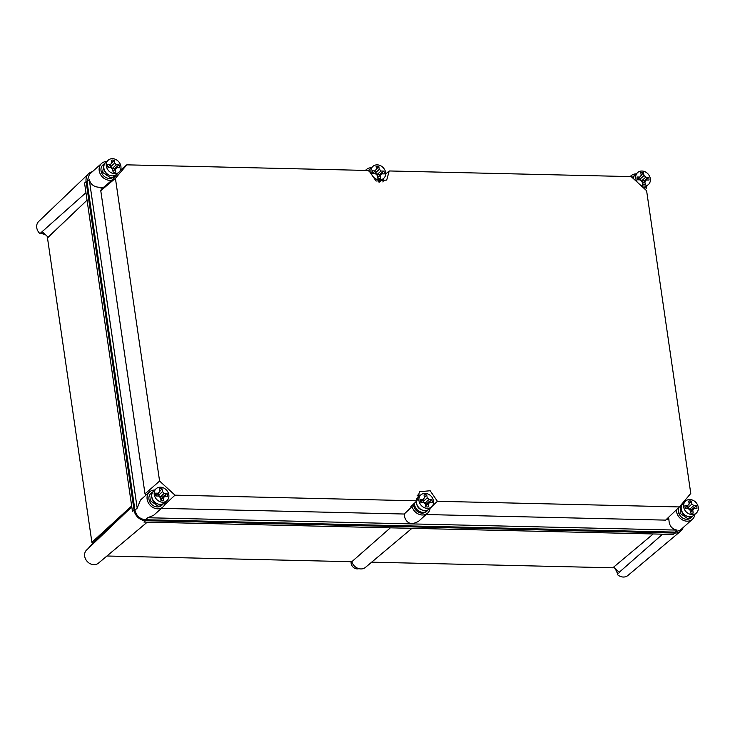 <?xml version="1.0" encoding="UTF-8"?>
<svg xmlns="http://www.w3.org/2000/svg" width="735" height="735" viewBox="0 0 735 735"><rect width="100%" height="100%" fill="white"/><g stroke="black" fill="none" stroke-linecap="round" stroke-linejoin="round"><path stroke-width="1.1" d="M92.307 171.751A11.08 9.307 48.1 0 0 88.558 173.763A11.08 9.307 48.1 0 0 86.114 181.609L134.046 510.127A11.08 9.307 48.1 0 0 145.576 520.683L143.941 522.071L408.651 528.254L673.37 534.428L675.006 533.04A11.08 9.307 48.1 0 0 680.702 531.129A11.08 9.307 48.1 0 0 683.109 527.62M675.006 533.04L145.576 520.683M619.21 572.289L662.602 534.18M617.299 574.485A8.857 7.442 48.1 0 0 627.874 575.505L680.702 531.129M88.558 173.763L38.707 221.446A8.857 7.442 48.1 0 0 36.75 227.721A8.857 7.442 48.1 0 0 39.947 233.611L85.958 192.68M86.114 181.609L84.553 183.061L132.484 511.578L134.046 510.127M147.248 522.153L98.444 563.148A8.857 7.442 48.1 0 1 93.887 564.673A8.857 7.442 48.1 0 1 85.747 559.409A8.857 7.442 48.1 0 1 86.17 550.451L131.795 506.838M613.596 567.154L619.486 572.537M131.694 506.139L92.775 543.128L88.338 548.383M106.952 556L351.826 561.715L390.377 527.822M351.826 561.715A8.949 7.525 48.1 0 0 365.451 567.392L411.958 528.327M371.671 562.174L612.825 567.806L653.24 533.959M92.775 543.128L91.893 542.32L131.666 505.956M42.125 231.663L48.142 237.175L47.49 237.938L91.893 542.32M618.089 573.548A5.788 4.869 -131.9 0 1 615.82 569.184M48.142 237.175L87.052 200.186L47.49 237.938M44.909 234.208A5.788 4.869 -131.9 0 1 44.532 234.208A5.788 4.869 -131.9 0 1 40.875 232.784M358.855 568.642A5.788 4.869 -131.9 0 1 357.173 568.908A5.788 4.869 -131.9 0 1 351.165 561.696M676.476 509.722A10.069 8.462 48.1 0 0 687.05 521.179A10.069 8.462 48.1 0 0 692.407 519.287L680.215 530.211L674.868 532.103L145.438 519.746C139.825 519.057 136.324 515.86 134.955 510.145L87.033 181.628L89.422 174.342L101.605 163.418A10.069 8.462 48.1 0 0 100.171 173.791A10.069 8.462 48.1 0 0 109.699 180.305A10.069 8.462 48.1 0 0 112.198 179.983L117.453 173.754A10.069 8.462 48.1 0 0 117.49 173.524M116.424 167.902A10.069 8.462 48.1 0 0 116.075 167.249M106.731 161.525A10.069 8.462 48.1 0 0 101.605 163.418M666.296 519.48L668.914 519.544C669.135 525.69 671.863 529.209 677.1 530.091L147.671 517.743L153.532 515.4L162.977 506.929A10.069 8.462 48.1 0 0 165.412 502.042M154.653 490.043A10.069 8.462 48.1 0 0 149.527 491.936A10.069 8.462 48.1 0 0 148.093 502.308A10.069 8.462 48.1 0 0 157.621 508.822A10.069 8.462 48.1 0 0 162.977 506.929M149.527 491.936L140.468 500.057L137.188 508.142L89.266 179.625C90.828 184.954 94.714 187.499 100.943 187.26A10.069 8.462 48.1 0 0 101.853 187.333A10.069 8.462 48.1 0 0 103.8 187.149L112.198 179.983M645.468 189.676A10.069 8.462 48.1 0 0 646.91 185.881M645.845 180.259A10.069 8.462 48.1 0 0 645.495 179.606M692.407 519.287A10.069 8.462 48.1 0 0 694.841 514.399M693.776 508.776A10.069 8.462 48.1 0 0 693.427 508.124M103.8 187.149L100.769 190.696L115.423 178.329L126.806 164.842L120.421 170.189M430.122 508.216A10.069 8.462 -131.9 0 1 427.687 513.113L418.243 521.574L412.39 523.917C407.383 523.127 404.654 519.829 404.213 514.022L161.388 508.354M426.098 514.537L665.625 520.123L679.379 506.939L437.408 501.288L430.14 490.75L419.492 491.715L416.975 500.82L410.948 506.525L412.087 506.553L404.213 514.022M163.629 496.097L164.162 496.584M100.769 190.696L145.006 493.883L146.302 494.83M145.732 494.306L145.87 495.225M100.943 187.26L101.347 190.062M636.161 173.883A10.069 8.462 48.1 0 0 631.034 175.775A10.069 8.462 48.1 0 0 630.253 176.593M668.63 517.247A10.069 8.462 48.1 0 0 668.914 519.544M684.083 502.4A10.069 8.462 48.1 0 0 683.173 502.455M115.423 178.329L159.587 481.048L145.006 493.883M126.806 164.842L368.786 170.483L376.054 181.03L386.693 180.066L389.21 170.961L631.19 176.611L646.607 190.723L690.771 493.451L679.379 506.939M164.594 504.807L175.003 495.17L159.587 481.048M175.003 495.17L416.975 500.82M427.687 513.113A10.069 8.462 -131.9 0 1 422.331 514.996A10.069 8.462 -131.9 0 1 412.087 506.553M432.474 505.919L437.408 501.288M380.785 173.423A10.069 8.462 -131.9 0 1 381.134 174.076M389.21 170.961L385.682 173.956M365.543 170.41A10.069 8.462 -131.9 0 1 366.315 169.592A10.069 8.462 -131.9 0 1 371.441 167.709M382.917 181.977A11.328 9.518 48.1 0 0 383.404 178.623M420.576 495.142A11.328 9.518 48.1 0 0 417.186 495.261M679.223 507.095A8.057 6.771 48.1 0 0 679.627 514.959A8.057 6.771 48.1 0 0 686.775 519.296A8.057 6.771 48.1 0 0 691.056 517.789L692.811 516.007M682.264 504.238L681.17 505.009L680.022 513.315L687.648 518.515L691.929 517.008M693.298 509.199L692.986 508.519M686.6 516.043A6.045 5.081 -131.9 0 1 686.453 516.007A6.045 5.081 -131.9 0 1 681.933 511.872A6.045 5.081 -131.9 0 1 681.547 510.412M687.675 505.753L687.951 507.655L689.696 509.245L692.113 509.3A6.045 5.081 -131.9 0 1 692.352 510.053M696.514 505.781L693.638 505.717A3.528 2.958 48.1 0 0 691.892 504.118L691.46 501.151A6.542 5.503 48.1 0 0 690.073 500.958A6.542 5.503 48.1 0 0 688.732 501.086L689.164 504.054A3.528 2.958 48.1 0 0 688.603 504.43A3.528 2.958 48.1 0 0 687.877 505.579L684.992 505.515A6.542 5.503 48.1 0 0 685.406 508.326L688.282 508.399A3.528 2.958 48.1 0 0 690.027 509.989L690.459 512.957A6.542 5.503 48.1 0 0 691.846 513.159A6.542 5.503 48.1 0 0 693.197 513.021L692.756 510.053A3.528 2.958 48.1 0 0 693.316 509.677A3.528 2.958 48.1 0 0 694.051 508.528L696.927 508.602A6.542 5.503 48.1 0 0 696.514 505.781L692.113 509.3M689.696 509.245L693.638 505.717M687.951 507.655L691.892 504.118M691.46 501.151L689.118 503.797M688.171 504.936L689.164 504.054M685.259 507.922L687.877 505.579M690.349 512.212L692.756 510.053M690.303 511.891L694.051 508.528M685.58 501.059L683.146 503.245A8.057 6.771 48.1 0 0 681.235 509.07A8.057 6.771 48.1 0 0 686.334 515.924A8.057 6.771 48.1 0 0 693.904 515.235L696.339 513.058A8.057 6.771 48.1 0 0 698.25 507.224A8.057 6.771 48.1 0 0 693.151 500.37A8.057 6.771 48.1 0 0 685.58 501.059A8.057 6.771 48.1 0 0 683.669 506.884A8.057 6.771 48.1 0 0 688.768 513.737A8.057 6.771 48.1 0 0 696.339 513.058M693.858 508.703A6.045 5.081 48.1 0 0 693.61 507.958M695.007 508.556A6.542 5.503 48.1 0 0 694.694 507.416M693.868 507.729A6.045 5.081 -131.9 0 1 694.125 508.528M689.632 502.786A6.542 5.503 48.1 0 0 688.952 502.657M369.622 169.546A8.057 6.771 48.1 0 0 368.538 170.309A8.057 6.771 48.1 0 0 368.364 170.474L368.538 170.309M379.517 182.096A8.057 6.771 48.1 0 0 380.17 181.306M380.656 174.507A8.057 6.771 48.1 0 0 380.344 173.818M375.034 171.062L375.319 172.955L377.055 174.553L379.471 174.608A6.045 5.081 -131.9 0 1 379.71 175.353M383.881 171.09L380.996 171.016A3.528 2.958 48.1 0 0 379.251 169.427L378.819 166.45A6.542 5.503 48.1 0 0 377.432 166.257A6.542 5.503 48.1 0 0 376.09 166.395L376.522 169.362A3.528 2.958 48.1 0 0 375.971 169.739A3.528 2.958 48.1 0 0 375.236 170.887L372.351 170.814A6.542 5.503 48.1 0 0 372.764 173.635L375.64 173.699A3.528 2.958 48.1 0 0 377.386 175.298L377.818 178.265A6.542 5.503 48.1 0 0 379.214 178.458A6.542 5.503 48.1 0 0 380.555 178.329L380.124 175.362A3.528 2.958 48.1 0 0 380.675 174.985A3.528 2.958 48.1 0 0 381.41 173.837L384.286 173.901A6.542 5.503 48.1 0 0 383.881 171.09L379.471 174.608M377.055 174.553L380.996 171.016M375.319 172.955L379.251 169.427M378.819 166.45L376.485 169.096M375.53 170.244L376.522 169.362M372.627 173.221L375.236 170.887M377.707 177.521L380.124 175.362M377.661 177.19L381.41 173.837M372.939 166.358A8.057 6.771 48.1 0 0 371.028 172.192A8.057 6.771 48.1 0 0 376.127 179.046A8.057 6.771 48.1 0 0 383.698 178.357A8.057 6.771 48.1 0 0 385.609 172.532A8.057 6.771 48.1 0 0 380.51 165.678A8.057 6.771 48.1 0 0 372.939 166.358L370.504 168.545A8.057 6.771 48.1 0 0 368.841 171.117M378.525 181.912A8.057 6.771 48.1 0 0 381.263 180.544L383.698 178.357M381.217 174.002A6.045 5.081 48.1 0 0 380.969 173.258M382.365 173.855A6.542 5.503 48.1 0 0 382.053 172.725M381.226 173.028A6.045 5.081 -131.9 0 1 381.493 173.837M376.991 168.095A6.542 5.503 48.1 0 0 376.32 167.957M634.342 175.72A8.057 6.771 48.1 0 0 633.248 176.492L632.376 177.273A8.057 6.771 48.1 0 0 632.146 177.484M633.248 176.492A8.057 6.771 48.1 0 0 632.284 177.613M644.08 188.417L644.889 187.489M645.376 180.681L645.064 180.001M639.753 177.236L640.029 179.129L641.774 180.727L644.182 180.782A6.045 5.081 -131.9 0 1 644.43 181.536M648.592 177.264L645.707 177.199A3.528 2.958 48.1 0 0 643.97 175.601L643.538 172.633A6.542 5.503 48.1 0 0 642.142 172.44A6.542 5.503 48.1 0 0 640.801 172.569L641.232 175.536A3.528 2.958 48.1 0 0 640.681 175.913A3.528 2.958 48.1 0 0 639.946 177.061L637.07 176.997A6.542 5.503 48.1 0 0 637.475 179.809L640.36 179.882A3.528 2.958 48.1 0 0 642.105 181.471L642.537 184.439A6.542 5.503 48.1 0 0 643.924 184.641A6.542 5.503 48.1 0 0 645.266 184.503L644.834 181.536A3.528 2.958 48.1 0 0 645.385 181.159A3.528 2.958 48.1 0 0 646.12 180.011L649.005 180.075A6.542 5.503 48.1 0 0 648.592 177.264L644.182 180.782M641.774 180.727L645.707 177.199M640.029 179.129L643.97 175.601M643.538 172.633L641.196 175.279M640.249 176.418L641.232 175.536M637.337 179.404L639.946 177.061M642.427 183.695L644.834 181.536M642.381 183.373L646.12 180.011M640.249 184.898A8.057 6.771 48.1 0 0 648.408 184.531A8.057 6.771 48.1 0 0 650.328 178.706A8.057 6.771 48.1 0 0 645.229 171.852A8.057 6.771 48.1 0 0 637.658 172.541L635.224 174.728A8.057 6.771 48.1 0 0 633.285 178.522M643.621 187.995A8.057 6.771 48.1 0 0 645.973 186.718L648.408 184.531M645.927 180.185A6.045 5.081 48.1 0 0 645.688 179.441M647.085 180.038A6.542 5.503 48.1 0 0 646.763 178.899M637.658 172.541A8.057 6.771 48.1 0 0 635.747 178.366A8.057 6.771 48.1 0 0 637.328 182.234M645.946 179.202A6.045 5.081 -131.9 0 1 646.203 180.011M641.71 174.268A6.542 5.503 48.1 0 0 641.03 174.131M152.834 491.89L150.877 493.433A8.057 6.771 48.1 0 0 149.729 501.739A8.057 6.771 48.1 0 0 157.345 506.939A8.057 6.771 48.1 0 0 161.626 505.432L162.499 504.651A8.057 6.771 48.1 0 0 163.381 503.65M151.75 492.652L150.592 500.958L158.218 506.158A8.057 6.771 48.1 0 0 162.499 504.651M163.868 496.842A8.057 6.771 48.1 0 0 163.556 496.162M157.171 503.695A6.045 5.081 -131.9 0 1 157.024 503.65A6.045 5.081 -131.9 0 1 152.503 499.515A6.045 5.081 -131.9 0 1 152.117 498.054M158.245 493.396L158.53 495.298L160.267 496.888L162.683 496.943A6.045 5.081 -131.9 0 1 162.922 497.696M167.093 493.424L164.208 493.36A3.528 2.958 48.1 0 0 162.463 491.761L162.031 488.793A6.542 5.503 48.1 0 0 160.643 488.6A6.542 5.503 48.1 0 0 159.302 488.729L159.734 491.697A3.528 2.958 48.1 0 0 159.183 492.073A3.528 2.958 48.1 0 0 158.448 493.222L155.563 493.157A6.542 5.503 48.1 0 0 155.976 495.969L158.852 496.042A3.528 2.958 48.1 0 0 160.597 497.632L161.029 500.599A6.542 5.503 48.1 0 0 162.426 500.801A6.542 5.503 48.1 0 0 163.767 500.664L163.335 497.696A3.528 2.958 48.1 0 0 163.887 497.319A3.528 2.958 48.1 0 0 164.622 496.171L167.497 496.244A6.542 5.503 48.1 0 0 167.093 493.424L162.683 496.943M160.267 496.888L164.208 493.36M158.53 495.298L162.463 491.761M162.031 488.793L159.697 491.439M158.742 492.588L159.734 491.697M155.838 495.565L158.448 493.222M160.919 499.855L163.335 497.696M160.873 499.534L164.622 496.171M156.151 488.701L153.716 490.888A8.057 6.771 48.1 0 0 151.805 496.713A8.057 6.771 48.1 0 0 156.904 503.567A8.057 6.771 48.1 0 0 164.475 502.878L166.909 500.7A8.057 6.771 48.1 0 0 168.82 494.866A8.057 6.771 48.1 0 0 163.721 488.012A8.057 6.771 48.1 0 0 156.151 488.701A8.057 6.771 48.1 0 0 154.24 494.526A8.057 6.771 48.1 0 0 159.339 501.38A8.057 6.771 48.1 0 0 166.909 500.7M164.429 496.345A6.045 5.081 48.1 0 0 164.181 495.601M165.577 496.199A6.542 5.503 48.1 0 0 165.265 495.068M164.438 495.372L164.824 496.777M160.202 490.429A6.542 5.503 48.1 0 0 159.532 490.3M104.912 163.363L102.946 164.916A8.057 6.771 48.1 0 0 101.797 173.221A8.057 6.771 48.1 0 0 109.423 178.421A8.057 6.771 48.1 0 0 113.704 176.915L114.577 176.134A8.057 6.771 48.1 0 0 115.459 175.132M103.819 164.135L102.67 172.44L110.296 177.64A8.057 6.771 48.1 0 0 114.577 176.134M115.946 168.324A8.057 6.771 48.1 0 0 115.634 167.644M109.239 175.169A6.045 5.081 -131.9 0 1 109.092 175.132A6.045 5.081 -131.9 0 1 104.581 170.998A6.045 5.081 -131.9 0 1 104.195 169.537M110.323 164.879L110.599 166.781L112.345 168.37L114.752 168.425A6.045 5.081 -131.9 0 1 115 169.179M119.162 164.906L116.286 164.842A3.528 2.958 48.1 0 0 114.541 163.244L114.109 160.276A6.542 5.503 48.1 0 0 112.721 160.083A6.542 5.503 48.1 0 0 111.371 160.212L111.803 163.179A3.528 2.958 48.1 0 0 111.251 163.556A3.528 2.958 48.1 0 0 110.516 164.704L107.641 164.64A6.542 5.503 48.1 0 0 108.045 167.451L110.93 167.525A3.528 2.958 48.1 0 0 112.675 169.114L113.107 172.082A6.542 5.503 48.1 0 0 114.495 172.284A6.542 5.503 48.1 0 0 115.836 172.146L115.404 169.179A3.528 2.958 48.1 0 0 115.955 168.802A3.528 2.958 48.1 0 0 116.69 167.653L119.575 167.727A6.542 5.503 48.1 0 0 119.162 164.906L114.752 168.425M112.345 168.37L116.286 164.842M110.599 166.781L114.541 163.244M114.109 160.276L111.766 162.922M110.82 164.061L111.803 163.179M107.907 167.047L110.516 164.704M112.997 171.338L115.404 169.179M112.951 171.016L116.69 167.653M108.229 160.184L105.794 162.371A8.057 6.771 48.1 0 0 103.883 168.196A8.057 6.771 48.1 0 0 108.973 175.049A8.057 6.771 48.1 0 0 116.543 174.36L118.987 172.183A8.057 6.771 48.1 0 0 120.898 166.349A8.057 6.771 48.1 0 0 115.799 159.495A8.057 6.771 48.1 0 0 108.229 160.184A8.057 6.771 48.1 0 0 106.318 166.009A8.057 6.771 48.1 0 0 111.417 172.863A8.057 6.771 48.1 0 0 118.987 172.183M116.507 167.828A6.045 5.081 48.1 0 0 116.259 167.084M117.655 167.681A6.542 5.503 48.1 0 0 117.334 166.542M116.516 166.854A6.045 5.081 -131.9 0 1 116.773 167.653M112.28 161.911A6.542 5.503 48.1 0 0 111.601 161.783M413.603 504.008A8.057 6.771 48.1 0 0 422.065 513.122A8.057 6.771 48.1 0 0 426.346 511.606L427.219 510.825A8.057 6.771 48.1 0 0 428.101 509.833M417.553 498.064A8.057 6.771 48.1 0 0 416.699 498.633M414.476 503.181A8.057 6.771 48.1 0 0 422.937 512.341A8.057 6.771 48.1 0 0 427.219 510.825M428.588 503.025A8.057 6.771 48.1 0 0 428.275 502.336M421.881 509.87A6.045 5.081 -131.9 0 1 421.734 509.833A6.045 5.081 -131.9 0 1 417.214 505.689A6.045 5.081 -131.9 0 1 416.837 504.238M422.965 499.579L423.241 501.472L424.986 503.071L427.393 503.126A6.045 5.081 -131.9 0 1 427.641 503.87M431.803 499.607L428.918 499.534A3.528 2.958 48.1 0 0 427.182 497.944L426.75 494.977A6.542 5.503 48.1 0 0 425.354 494.774A6.542 5.503 48.1 0 0 424.012 494.912L424.444 497.88A3.528 2.958 48.1 0 0 423.893 498.257A3.528 2.958 48.1 0 0 423.158 499.405L420.282 499.331A6.542 5.503 48.1 0 0 420.686 502.152L423.571 502.216A3.528 2.958 48.1 0 0 425.317 503.815L425.749 506.782A6.542 5.503 48.1 0 0 427.136 506.975A6.542 5.503 48.1 0 0 428.477 506.847L428.046 503.879A3.528 2.958 48.1 0 0 428.597 503.503A3.528 2.958 48.1 0 0 429.332 502.354L432.217 502.418A6.542 5.503 48.1 0 0 431.803 499.607L427.393 503.126M424.986 503.071L428.918 499.534M423.241 501.472L427.182 497.944M426.75 494.977L424.407 497.613M423.461 498.762L424.444 497.88M420.549 501.739L423.158 499.405M425.638 506.038L428.046 503.879M425.593 505.708L429.332 502.354M420.87 494.875A8.057 6.771 48.1 0 0 418.959 500.71A8.057 6.771 48.1 0 0 424.058 507.563A8.057 6.771 48.1 0 0 431.62 506.874A8.057 6.771 48.1 0 0 433.54 501.049A8.057 6.771 48.1 0 0 428.441 494.196A8.057 6.771 48.1 0 0 420.87 494.875L418.435 497.062A8.057 6.771 48.1 0 0 416.773 499.635M416.451 501.316A8.057 6.771 48.1 0 0 416.515 502.896A8.057 6.771 48.1 0 0 421.614 509.741A8.057 6.771 48.1 0 0 429.185 509.061L431.62 506.874M429.139 502.529A6.045 5.081 48.1 0 0 428.9 501.775M430.297 502.372A6.542 5.503 48.1 0 0 429.975 501.242M429.157 501.546L429.534 502.961M424.922 496.612A6.542 5.503 48.1 0 0 424.242 496.474M145.438 519.746L147.671 517.743M674.868 532.103L677.1 530.091M134.955 510.145L137.188 508.142M87.033 181.628L89.266 179.625M630.125 176.584L631.034 175.775M366.315 169.592L365.414 170.41M680.509 505.607L681.17 505.009"/></g></svg>
